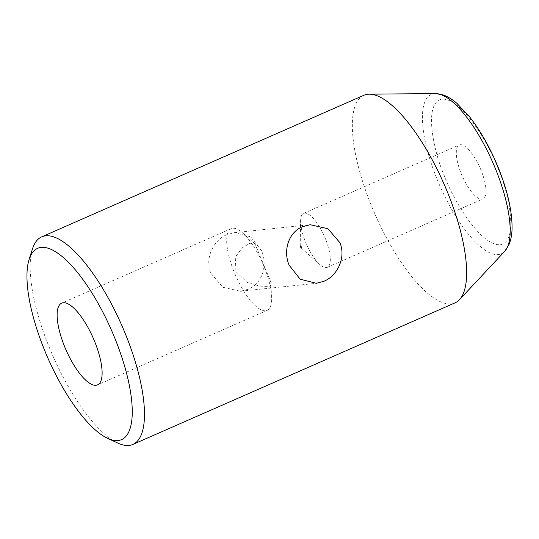 <?xml version="1.0" encoding="UTF-8"?>
<svg xmlns="http://www.w3.org/2000/svg" width="539" height="539" viewBox="0 0 539 539"><rect width="100%" height="100%" fill="white"/><g stroke="black" fill="none" stroke-linecap="round" stroke-linejoin="round"><path stroke-width="0.4" stroke-dasharray="2.69 2.02" d="M363.879 95.275A113.358 37.669 -113.7 0 0 370.374 203.156A113.358 37.669 -113.7 0 0 455.091 302.83M117.859 443.092A113.358 37.669 66.3 0 1 48.214 344.724A113.358 37.669 66.3 0 1 32.495 248.843M210.837 273.266L222.836 287.274L240.569 291.249L248.452 289.173C262.244 283.48 267.782 265.451 261.705 250.911L250.648 236.796L234.431 232.666L226.778 234.714C213.013 240.407 204.679 258.781 210.837 273.266M264.838 267.6L271.925 284.599L269.089 286.438L259.973 286.135L247.125 282.449L235.065 270.726L235.819 256.369L242.691 247.509L250.008 243.204L255.095 244.012L264.838 267.6M325.623 239.309A29.456 9.79 -113.7 0 0 303.612 213.41A29.456 9.79 -113.7 0 0 300.607 220.842A29.456 9.79 -113.7 0 0 305.296 241.438A29.456 9.79 -113.7 0 0 319.802 264.528A29.456 9.79 -113.7 0 0 327.308 267.337A29.456 9.79 -113.7 0 0 325.623 239.309M233.778 271.117A44.629 14.829 66.3 0 1 231.224 228.644A44.629 14.829 66.3 0 1 242.597 232.909A44.629 14.829 66.3 0 1 264.575 267.89A44.629 14.829 66.3 0 1 271.683 299.098A44.629 14.829 66.3 0 1 267.135 310.356A44.629 14.829 66.3 0 1 233.778 271.117M481.307 170.897A29.456 9.79 -113.7 0 0 459.295 144.991A29.456 9.79 -113.7 0 0 460.98 173.026A29.456 9.79 -113.7 0 0 482.991 198.925A29.456 9.79 -113.7 0 0 481.307 170.897M498.319 169.111C490.935 147.699 462.678 98.037 442.169 99.156C422.455 102.255 434.407 153.628 443.968 174.804C451.352 196.216 479.609 245.878 500.118 244.767C519.832 241.661 507.886 190.294 498.319 169.111M435.364 93.557A87.042 28.924 -113.7 0 0 436.267 177.237A87.042 28.924 -113.7 0 0 504.699 251.336M240.569 291.249L316.332 283.312M300.196 246.013L300.607 220.842M255.095 244.012L242.597 232.909M231.224 228.644L61.668 303.154M303.612 213.41L459.295 144.991M234.431 232.666L310.194 224.723M300.978 247.799L319.802 264.528M271.919 284.599L271.683 299.098M267.135 310.356L97.572 384.873M327.308 267.337L482.991 198.925"/><path stroke-width="0.81" d="M132.931 444.405L455.091 302.83A113.358 37.669 -113.7 0 0 459.497 299.664A113.358 37.669 -113.7 0 0 448.596 194.956A113.358 37.669 -113.7 0 0 369.195 94.177A113.358 37.669 -113.7 0 0 363.879 95.275L41.725 236.85A113.358 37.669 66.3 0 1 126.443 336.525A113.358 37.669 66.3 0 1 132.931 444.405A113.358 37.669 66.3 0 1 117.859 443.092L107.746 438.409A104.431 34.705 66.3 0 1 43.585 347.79A104.431 34.705 66.3 0 1 29.106 259.454A104.431 34.705 66.3 0 1 115.656 340.237A104.431 34.705 66.3 0 1 107.746 438.409M339.927 242.712C346.072 257.191 337.771 275.55 323.986 281.257L316.332 283.305L300.102 279.168L289.059 265.06C282.988 250.547 288.506 232.484 302.318 226.798L310.194 224.723L327.934 228.698L339.927 242.712M301.24 246.768L300.25 245.784L300.917 247.745L301.368 247.805L301.24 246.768M95.019 342.4A44.629 14.829 -113.7 0 0 61.668 303.154A44.629 14.829 -113.7 0 0 64.222 345.627A44.629 14.829 -113.7 0 0 97.572 384.873A44.629 14.829 -113.7 0 0 95.019 342.4M29.106 259.454L32.495 248.843A113.358 37.669 66.3 0 1 41.725 236.85M496.331 170.937A87.042 28.924 -113.7 0 0 435.364 93.557L443.112 94.904C447.761 96.569 452.376 99.405 456.951 103.4L469.759 117.057C481.037 131.55 490.753 148.932 498.905 169.199C507.879 191.985 512.266 211.827 512.05 228.725C511.909 234.822 510.871 240.151 508.944 244.726L504.699 251.336A87.042 28.924 -113.7 0 0 496.331 170.937M504.699 251.336L459.497 299.664M435.364 93.557L369.195 94.177"/></g></svg>
